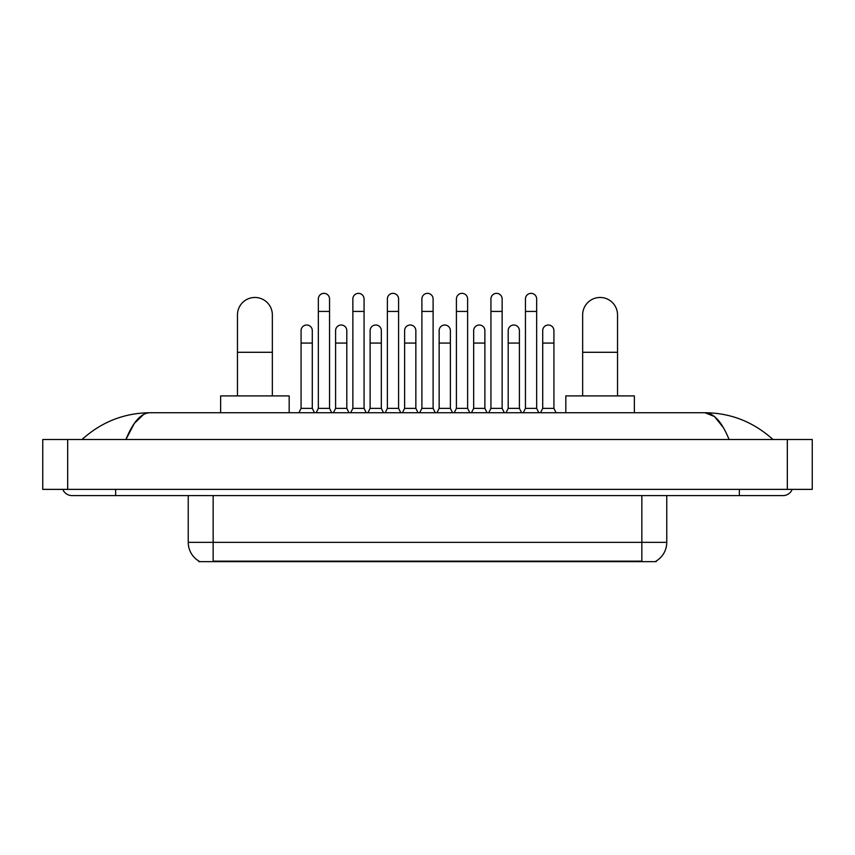 <?xml version="1.0" encoding="UTF-8"?>
<svg xmlns="http://www.w3.org/2000/svg" width="855" height="855" viewBox="0 0 855 855"><rect width="100%" height="100%" fill="white"/><g stroke="black" fill="none" stroke-linecap="round" stroke-linejoin="round"><path stroke-width="1.28" d="M656.17 561.04L656.17 561.649L198.83 561.649L198.83 561.04M199.012 561.147A21.803 21.803 0 0 1 188.239 542.337L213.162 542.337L213.162 561.147L641.838 561.147L641.838 542.337L666.761 542.337L666.761 495.601M188.239 542.337L188.239 495.601M655.988 561.147A21.803 21.803 0 0 0 666.761 542.337M237.466 395.908L237.466 314.907A17.442 17.442 0 0 1 254.908 297.465A17.442 17.442 0 0 1 272.35 314.907A17.442 17.442 0 0 0 254.908 297.465M272.35 395.908L272.35 314.907M289.172 412.73L289.172 395.908L220.643 395.908L220.643 412.73M582.65 395.908L582.65 314.907A17.442 17.442 0 0 1 600.092 297.465A17.442 17.442 0 0 1 617.534 314.907A17.442 17.442 0 0 0 600.092 297.465M617.534 395.908L617.534 314.907M634.357 412.73L634.357 395.908L565.828 395.908L565.828 412.73M316.158 412.73L318.338 408.369L329.549 408.369L331.729 412.73M329.549 408.369L329.549 298.961A5.611 5.611 0 0 0 323.949 293.351A5.611 5.611 0 0 1 324.302 293.361M318.338 408.369L318.338 311.423L329.549 311.423M318.338 311.423L318.338 298.961A5.611 5.611 0 0 1 323.949 293.351M350.678 412.73L352.859 408.369L364.07 408.369L366.25 412.73M364.07 408.369L364.07 298.961A5.611 5.611 0 0 0 358.459 293.351A5.611 5.611 0 0 1 358.811 293.361M352.859 408.369L352.859 311.423L364.07 311.423M352.859 311.423L352.859 298.961A5.611 5.611 0 0 1 358.459 293.351M385.188 412.73L387.379 408.369L398.59 408.369L400.771 412.73M398.59 408.369L398.59 298.961A5.611 5.611 0 0 0 392.979 293.351A5.611 5.611 0 0 1 393.332 293.361M387.379 408.369L387.379 311.423L398.59 311.423M387.379 311.423L387.379 298.961A5.611 5.611 0 0 1 392.979 293.351M419.709 412.73L421.889 408.369L433.111 408.369L435.291 412.73M433.111 408.369L433.111 298.961A5.611 5.611 0 0 0 427.5 293.351A5.611 5.611 0 0 1 427.853 293.361M421.889 408.369L421.889 311.423L433.111 311.423M421.889 311.423L421.889 298.961A5.611 5.611 0 0 1 427.5 293.351M454.229 412.73L456.41 408.369L467.621 408.369L469.812 412.73M467.621 408.369L467.621 298.961A5.611 5.611 0 0 0 462.021 293.351A5.611 5.611 0 0 1 462.373 293.361M456.41 408.369L456.41 311.423L467.621 311.423M456.41 311.423L456.41 298.961A5.611 5.611 0 0 1 462.021 293.351M488.75 412.73L490.93 408.369L502.142 408.369L504.322 412.73M502.142 408.369L502.142 298.961A5.611 5.611 0 0 0 496.541 293.351A5.611 5.611 0 0 1 496.894 293.361M490.93 408.369L490.93 311.423L502.142 311.423M490.93 311.423L490.93 298.961A5.611 5.611 0 0 1 496.541 293.351M523.271 412.73L525.451 408.369L536.662 408.369L538.842 412.73M536.662 408.369L536.662 298.961A5.611 5.611 0 0 0 531.051 293.351A5.611 5.611 0 0 1 531.404 293.361M525.451 408.369L525.451 311.423L536.662 311.423M525.451 311.423L525.451 298.961A5.611 5.611 0 0 1 531.051 293.351M298.897 412.73L301.078 408.369L312.289 408.369L314.469 412.73M312.289 408.369L312.289 330.607A5.611 5.611 0 0 0 307.041 325.018A5.611 5.611 0 0 1 312.289 330.607M301.078 408.369L301.078 343.069L312.289 343.069M301.078 343.069L301.078 330.607A5.611 5.611 0 0 1 307.041 325.018M333.418 412.73L335.598 408.369L346.809 408.369L348.99 412.73M346.809 408.369L346.809 330.607A5.611 5.611 0 0 0 341.551 325.018A5.611 5.611 0 0 1 346.809 330.607M335.598 408.369L335.598 343.069L346.809 343.069M335.598 343.069L335.598 330.607A5.611 5.611 0 0 1 341.551 325.018M367.939 412.73L370.119 408.369L381.33 408.369L383.51 412.73M381.33 408.369L381.33 330.607A5.611 5.611 0 0 0 376.072 325.018A5.611 5.611 0 0 1 381.33 330.607M370.119 408.369L370.119 343.069L381.33 343.069M370.119 343.069L370.119 330.607A5.611 5.611 0 0 1 376.072 325.018M402.449 412.73L404.629 408.369L415.851 408.369L418.031 412.73M415.851 408.369L415.851 330.607A5.611 5.611 0 0 0 410.592 325.018A5.611 5.611 0 0 1 415.851 330.607M404.629 408.369L404.629 343.069L415.851 343.069M404.629 343.069L404.629 330.607A5.611 5.611 0 0 1 410.592 325.018M436.969 412.73L439.149 408.369L450.371 408.369L452.552 412.73M450.371 408.369L450.371 330.607A5.611 5.611 0 0 0 445.113 325.018A5.611 5.611 0 0 1 450.371 330.607M439.149 408.369L439.149 343.069L450.371 343.069M439.149 343.069L439.149 330.607A5.611 5.611 0 0 1 445.113 325.018M471.49 412.73L473.67 408.369L484.881 408.369L487.061 412.73M484.881 408.369L484.881 330.607A5.611 5.611 0 0 0 479.634 325.018A5.611 5.611 0 0 1 484.881 330.607M473.67 408.369L473.67 343.069L484.881 343.069M473.67 343.069L473.67 330.607A5.611 5.611 0 0 1 479.634 325.018M506.01 412.73L508.191 408.369L519.402 408.369L521.582 412.73M519.402 408.369L519.402 330.607A5.611 5.611 0 0 0 514.144 325.018A5.611 5.611 0 0 1 519.402 330.607M508.191 408.369L508.191 343.069L519.402 343.069M508.191 343.069L508.191 330.607A5.611 5.611 0 0 1 514.144 325.018M540.531 412.73L542.711 408.369L553.922 408.369L556.103 412.73M553.922 408.369L553.922 330.607A5.611 5.611 0 0 0 548.664 325.018A5.611 5.611 0 0 1 553.922 330.607M542.711 408.369L542.711 343.069L553.922 343.069M542.711 343.069L542.711 330.607A5.611 5.611 0 0 1 548.664 325.018M115.649 489.37L115.649 495.601L782.966 495.601A9.971 9.971 0 0 0 792.211 489.37A9.971 9.971 0 0 1 782.966 495.601A9.971 9.971 0 0 0 792.211 489.37A9.971 9.971 0 0 1 782.966 495.601M62.789 489.37A9.971 9.971 0 0 0 72.034 495.601A9.971 9.971 0 0 1 62.789 489.37A9.971 9.971 0 0 0 72.034 495.601L115.649 495.601M729.08 439.523C721.93 421.932 713.904 412.997 704.99 412.73L150.01 412.73C141.096 412.997 133.07 421.932 125.92 439.523L134.31 423.417L143.533 414.483M67.673 439.523L812.25 439.523L812.25 489.37L42.75 489.37L42.75 439.523L67.673 439.523L67.673 489.37M812.25 439.523L812.25 489.37M770.879 437.6L772.995 439.523C753.383 421.868 730.715 412.933 704.99 412.73L714.481 416.535L723.373 427.628M84.121 437.6L82.005 439.523C101.521 421.9 124.189 412.976 150.01 412.73M639.348 561.649L639.348 561.04M215.652 561.649L215.652 561.04M213.162 495.601L213.162 542.337L641.838 542.337L641.838 495.601M237.466 352.292L272.35 352.292M582.65 352.292L617.534 352.292M739.351 489.37L739.351 495.601M787.327 439.523L787.327 489.37"/></g></svg>
